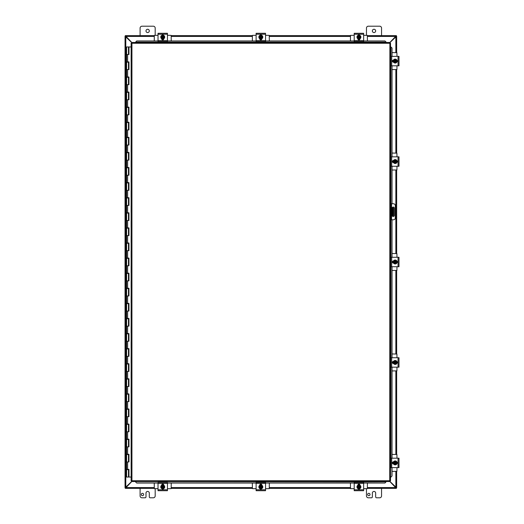 <?xml version="1.0" encoding="UTF-8"?>
<svg xmlns="http://www.w3.org/2000/svg" width="524" height="524" viewBox="0 0 524 524"><rect width="100%" height="100%" fill="white"/><g stroke="black" fill="none" stroke-linecap="round" stroke-linejoin="round"><path stroke-width="0.79" d="M149.294 30.916A1.651 1.651 0 0 1 147.644 32.567A1.651 1.651 0 0 1 145.993 30.916A1.651 1.651 0 0 1 147.644 29.265A1.651 1.651 0 0 1 149.294 30.916M140.098 35.632L140.098 28.086A1.886 1.886 0 0 1 141.984 26.2L153.303 26.2A1.886 1.886 0 0 1 155.189 28.086L155.189 35.304M375.662 30.916A1.651 1.651 0 0 1 374.012 32.567A1.651 1.651 0 0 1 372.361 30.916A1.651 1.651 0 0 1 374.012 29.265A1.651 1.651 0 0 1 375.662 30.916M366.466 35.304L366.466 28.086A1.886 1.886 0 0 1 368.352 26.2L379.671 26.2A1.886 1.886 0 0 1 381.557 28.086L381.557 35.632M155.189 488.696L155.189 495.914A1.886 1.886 0 0 1 153.303 497.8L150.237 497.8A0.943 0.943 0 0 1 149.294 496.857L149.294 493.084A1.651 1.651 0 0 0 147.644 491.433A1.651 1.651 0 0 0 145.993 493.084L145.993 496.857A0.943 0.943 0 0 1 145.05 497.8L141.984 497.8A1.886 1.886 0 0 1 140.098 495.914L140.098 488.368M143.642 494.492A1.179 1.179 0 0 1 142.463 495.678A1.179 1.179 0 0 1 141.277 494.492A1.179 1.179 0 0 1 142.463 493.313A1.179 1.179 0 0 1 143.642 494.492M392.921 208.002L392.921 210.831L393.478 210.831L393.478 208.002L392.044 208.002M392.921 210.831L393.203 215.547M393.478 215.547L393.478 212.718L392.921 212.718M392.044 215.547L392.921 215.547M393.478 210.831L393.478 212.718M381.557 488.368L381.557 495.914A1.886 1.886 0 0 1 379.671 497.8L376.605 497.8A0.943 0.943 0 0 1 375.662 496.857L375.662 493.084A1.651 1.651 0 0 0 374.012 491.433A1.651 1.651 0 0 0 372.361 493.084L372.361 496.857A0.943 0.943 0 0 1 371.418 497.8L368.352 497.8A1.886 1.886 0 0 1 366.466 495.914L366.466 488.696M370.01 494.492A1.179 1.179 0 0 1 368.831 495.678A1.179 1.179 0 0 1 367.645 494.492A1.179 1.179 0 0 1 368.831 493.313A1.179 1.179 0 0 1 370.01 494.492M154.246 36.425L125.753 36.425L125.288 35.652L131.799 42.47L389.876 42.47L389.725 43.263L390.518 43.112L390.518 480.888L389.725 480.737L389.876 481.53L131.779 481.53L125.288 488.348L125.753 487.575L154.246 487.575M367.409 487.575L395.902 487.575L396.367 488.348L389.856 481.53M154.246 488.368L125.288 488.348M396.367 488.348L367.409 488.368M350.432 488.368L269.316 488.368M252.339 488.368L171.224 488.368M389.856 42.47L396.367 35.652L395.902 36.425L367.409 36.425M367.409 35.632L396.367 35.652M125.288 35.652L154.246 35.632M171.224 35.632L252.339 35.632M269.316 35.632L350.432 35.632M131.779 42.608L125.046 36.189L125.799 36.634L125.799 487.366L125.046 487.811L131.779 481.392M395.856 52.61L395.856 36.634L396.609 36.189L389.876 42.608M389.876 481.392L396.609 487.811L395.856 487.366L395.856 471.39M125.046 487.811L125.046 36.189M396.648 487.811L396.648 471.39L396.609 487.811M396.609 36.189L396.648 52.61L396.648 36.189M396.648 69.587L396.648 153.06L396.648 69.587M396.648 170.038L396.648 253.511L396.648 170.038M396.648 270.489L396.648 353.962L396.648 270.489M396.648 370.94L396.648 454.413L396.648 370.94M393.203 216.491A1.179 1.179 0 0 1 392.024 215.312L392.024 208.238A1.179 1.179 0 0 1 393.203 207.059A1.179 1.179 0 0 1 394.382 208.238L394.382 215.312A1.179 1.179 0 0 1 393.203 216.491M390.518 204.308L390.518 219.792L393.432 219.792A1.886 1.886 0 0 0 395.319 217.905L395.319 205.644A1.886 1.886 0 0 0 393.432 203.757L390.518 203.757L390.518 46.885L392.018 48.018L390.793 46.885L390.793 56.382M390.518 205.644L391.074 205.644L391.074 203.757M391.074 219.792L391.074 217.905L390.518 217.905M391.074 205.644L391.074 217.905M135.552 481.916L136.685 483.03L135.552 481.916M363.636 482.931L384.97 483.03L386.103 481.805L135.552 481.53M136.685 482.931L158.019 482.931M167.451 482.931L256.112 482.931M265.544 482.931L354.204 482.931M386.103 481.53L384.97 482.931M390.904 477.115L392.018 475.982L390.904 477.115M390.793 467.618L390.518 219.792M391.919 475.982L391.919 467.618M391.919 458.186L391.919 367.167M391.919 357.735L391.919 266.716M391.919 257.284L391.919 219.792M391.919 203.757L391.919 166.265M391.919 156.833L391.919 65.814M391.919 56.382L391.919 48.018M386.103 42.084L384.97 40.97L386.103 42.084M386.103 42.182L135.552 42.47L136.685 40.97L135.552 42.195L386.103 42.195M384.97 41.069L363.636 41.069M354.204 41.069L265.544 41.069M256.112 41.069L167.451 41.069M158.019 41.069L136.685 41.069M392.018 475.982L392.018 467.618M392.018 458.186L392.018 367.167M392.018 357.735L392.018 266.716M392.018 257.284L392.018 219.792M392.018 203.757L392.018 166.265M392.018 156.833L392.018 65.814M392.018 56.382L392.018 48.018M136.685 483.03L158.019 483.03M167.451 483.03L256.112 483.03M265.544 483.03L354.204 483.03M363.636 483.03L384.97 483.03M384.97 40.97L363.636 40.97M354.204 40.97L265.544 40.97M256.112 40.97L167.451 40.97M158.019 40.97L136.685 40.97M131.806 481.504L131.93 480.737L131.138 480.888L131.93 480.737L131.779 481.53L131.93 480.737L389.725 480.737L389.876 42.47M131.164 43.138L131.93 43.263L131.779 42.47L131.93 43.263L131.138 43.112L131.93 43.263L131.93 480.737L131.164 480.862M390.491 43.138L389.725 43.263L390.518 43.112M390.491 480.862L389.725 480.737L389.876 481.53M131.138 480.888L131.138 43.112M389.725 480.737L390.518 480.888M128.295 469.655L126.585 469.655L126.585 477.05L128.924 477.05L128.924 469.353M127.607 54.496L127.607 61.891L126.585 61.891L126.585 46.95L128.963 46.95L128.963 54.496L126.585 54.496L128.472 54.496L128.472 46.95M128.295 62.192L126.585 62.192L126.585 69.587L128.472 69.587L128.472 62.192L128.884 61.891M128.295 77.283L126.585 77.283L126.585 84.678L128.472 84.678L128.472 77.283L128.884 76.982M128.295 92.375L126.585 92.375L126.585 99.77L128.472 99.77L128.472 92.375L128.884 92.073M128.295 107.466L126.585 107.466L126.585 114.861L128.472 114.861L128.472 107.466L128.884 107.165M128.295 122.557L126.585 122.557L126.585 129.952L128.472 129.952L128.472 122.557L128.884 122.256M128.295 137.648L126.585 137.648L126.585 145.043L128.472 145.043L128.472 137.648L128.884 137.347M128.295 152.739L126.585 152.739L126.585 160.134L128.472 160.134L128.472 152.739L128.884 152.438M128.295 167.831L126.585 167.831L126.585 175.226L128.472 175.226L128.472 167.831L128.884 167.529M128.295 182.922L126.585 182.922L126.585 190.317L128.472 190.317L128.472 182.922L128.884 182.621M128.295 198.013L126.585 198.013L126.585 205.408L128.472 205.408L128.472 198.013L128.884 197.712M128.295 213.104L126.585 213.104L126.585 220.499L128.472 220.499L128.472 213.104L128.884 212.803M128.295 228.195L126.585 228.195L126.585 235.59L128.472 235.59L128.472 228.195L128.884 227.894M128.295 243.287L126.585 243.287L126.585 250.682L128.472 250.682L128.472 243.287L128.884 242.985M128.295 258.378L126.585 258.378L126.585 265.773L128.472 265.773L128.472 258.378L128.884 258.077M128.295 273.469L126.585 273.469L126.585 280.864L128.472 280.864L128.472 273.469L128.884 273.168M128.295 288.56L126.585 288.56L126.585 295.955L128.472 295.955L128.472 288.56L128.884 288.259M128.295 303.651L126.585 303.651L126.585 311.046L128.472 311.046L128.472 303.651L128.884 303.35M128.295 318.743L126.585 318.743L126.585 326.138L128.472 326.138L128.472 318.743L128.884 318.441M128.295 333.834L126.585 333.834L126.585 341.229L128.472 341.229L128.472 333.834L128.884 333.533M128.295 348.925L126.585 348.925L126.585 356.32L128.472 356.32L128.472 348.925L128.884 348.624M128.295 364.016L126.585 364.016L126.585 371.411L128.472 371.411L128.472 364.016L128.884 363.715M128.295 379.107L126.585 379.107L126.585 386.502L128.472 386.502L128.472 379.107L128.884 378.806M128.295 394.199L126.585 394.199L126.585 401.594L128.472 401.594L128.472 394.199L128.884 393.897M128.295 409.29L126.585 409.29L126.585 416.685L128.472 416.685L128.472 409.29L128.884 408.989M128.295 424.381L126.585 424.381L126.585 431.776L128.472 431.776L128.472 424.381L128.884 424.08M128.295 439.472L126.585 439.472L126.585 446.867L128.472 446.867L128.472 439.472L128.884 439.171M128.295 454.563L126.585 454.563L126.585 461.958L128.472 461.958L128.472 454.563L128.884 454.262M128.884 469.353L128.472 469.655L128.472 477.05M128.924 54.496L128.924 46.95M127.607 61.891L128.963 61.891L128.963 69.587L126.585 69.587L126.585 76.982L128.963 76.982L128.963 84.678L126.585 84.678L126.585 92.073L128.963 92.073L128.963 99.77L126.585 99.77L126.585 107.165L128.963 107.165L128.963 114.861L126.585 114.861L126.585 122.256L128.963 122.256L128.963 129.952L126.585 129.952L126.585 137.347L128.963 137.347L128.963 145.043L126.585 145.043L126.585 152.438L128.963 152.438L128.963 160.134L126.585 160.134L126.585 167.529L128.963 167.529L128.963 175.226L126.585 175.226L126.585 182.621L128.963 182.621L128.963 190.317L126.585 190.317L126.585 197.712L128.963 197.712L128.963 205.408L126.585 205.408L126.585 212.803L128.963 212.803L128.963 220.499L126.585 220.499L126.585 227.894L128.963 227.894L128.963 235.59L126.585 235.59L126.585 242.985L128.963 242.985L128.963 250.682L126.585 250.682L126.585 258.077L128.963 258.077L128.963 265.773L126.585 265.773L126.585 273.168L128.963 273.168L128.963 280.864L126.585 280.864L126.585 288.259L128.963 288.259L128.963 295.955L126.585 295.955L126.585 303.35L128.963 303.35L128.963 311.046L126.585 311.046L126.585 318.441L128.963 318.441L128.963 326.138L126.585 326.138L126.585 333.533L128.963 333.533L128.963 341.229L126.585 341.229L126.585 348.624L128.963 348.624L128.963 356.32L126.585 356.32L126.585 363.715L128.963 363.715L128.963 371.411L126.585 371.411L126.585 378.806L128.963 378.806L128.963 386.502L126.585 386.502L126.585 393.897L128.963 393.897L128.963 401.594L126.585 401.594L126.585 408.989L128.963 408.989L128.963 416.685L126.585 416.685L126.585 424.08L128.963 424.08L128.963 431.776L126.585 431.776L126.585 439.171L128.963 439.171L128.963 446.867L126.585 446.867L126.585 454.262L128.963 454.262L128.963 461.958L126.585 461.958L126.585 469.353L128.963 469.353L128.963 477.05L131.138 477.05M128.924 69.587L128.924 61.891M128.924 84.678L128.924 76.982M128.924 99.77L128.924 92.073M128.924 114.861L128.924 107.165M128.924 129.952L128.924 122.256M128.924 145.043L128.924 137.347M128.924 160.134L128.924 152.438M128.924 175.226L128.924 167.529M128.924 190.317L128.924 182.621M128.924 205.408L128.924 197.712M128.924 220.499L128.924 212.803M128.924 235.59L128.924 227.894M128.924 250.682L128.924 242.985M128.924 265.773L128.924 258.077M128.924 280.864L128.924 273.168M128.924 295.955L128.924 288.259M128.924 311.046L128.924 303.35M128.924 326.138L128.924 318.441M128.924 341.229L128.924 333.533M128.924 356.32L128.924 348.624M128.924 371.411L128.924 363.715M128.924 386.502L128.924 378.806M128.924 401.594L128.924 393.897M128.924 416.685L128.924 408.989M128.924 431.776L128.924 424.08M128.924 446.867L128.924 439.171M128.924 461.958L128.924 454.262M131.138 46.95L128.963 46.95M161.968 35.272A1.061 1.061 0 0 1 163.501 35.272M158.019 40.597L158.019 41.54L167.451 41.54L167.451 33.287L158.019 33.287L158.019 40.597L167.451 40.597M159.859 33.287L165.08 33.3M163.796 38.724L163.796 38.828A1.061 1.061 0 0 1 162.735 39.889A1.061 1.061 0 0 1 161.674 38.828L161.674 38.724M162.735 35.115A1.965 1.965 0 0 1 164.7 37.073A1.965 1.965 0 0 1 162.735 39.038A1.965 1.965 0 0 1 160.77 37.073A1.965 1.965 0 0 1 162.735 35.115M164.15 37.361L161.32 37.361L161.32 36.791L164.15 36.791L164.15 37.892L163.442 38.298A1.415 1.415 0 0 0 164.123 37.361M161.346 37.361A1.415 1.415 0 0 0 162.027 38.298L161.32 37.361M161.32 36.791L162.027 35.848A1.415 1.415 0 0 0 161.346 36.791M164.123 36.791A1.415 1.415 0 0 0 162.027 35.848L162.735 35.442L164.15 36.261L164.15 36.791M161.641 36.791A1.133 1.133 0 0 1 163.829 36.791M163.829 37.361A1.133 1.133 0 0 1 161.641 37.361M162.027 38.298A1.415 1.415 0 0 0 163.442 38.298L162.735 38.711L162.027 38.298M161.674 38.874L162.486 39.149M154.246 40.97L154.311 35.37L158.019 35.304M167.451 35.304L171.158 35.37L171.224 40.97M163.763 39.077L163.318 39.077M162.152 39.077L161.706 39.077M171.224 483.03L171.158 488.63L167.451 488.696M158.019 488.696L154.311 488.63L154.246 483.03M161.706 484.923L162.152 484.923M163.318 484.923L163.763 484.923M163.501 488.728A1.061 1.061 0 0 1 161.968 488.728M167.451 483.403L167.451 482.46L158.019 482.46L158.019 490.713L167.451 490.713L167.451 483.403L158.019 483.403M165.61 490.713L160.39 490.7M161.674 485.276L161.674 485.172A1.061 1.061 0 0 1 162.735 484.111A1.061 1.061 0 0 1 163.796 485.172L163.796 485.276M162.735 488.885A1.965 1.965 0 0 1 160.77 486.927A1.965 1.965 0 0 1 162.735 484.962A1.965 1.965 0 0 1 164.7 486.927A1.965 1.965 0 0 1 162.735 488.885M161.32 486.639L164.15 486.639L164.15 487.209L161.32 487.209L161.32 486.108L162.027 485.702A1.415 1.415 0 0 0 161.346 486.639M164.123 486.639A1.415 1.415 0 0 0 163.442 485.702L164.15 486.639M164.15 487.209L163.442 488.152A1.415 1.415 0 0 0 164.123 487.209M161.346 487.209A1.415 1.415 0 0 0 163.442 488.152L162.735 488.558L161.32 487.739L161.32 487.209M163.829 487.209A1.133 1.133 0 0 1 161.641 487.209M161.641 486.639A1.133 1.133 0 0 1 163.829 486.639M163.442 485.702A1.415 1.415 0 0 0 162.027 485.702L162.735 485.29L163.442 485.702M163.449 484.969L162.525 484.851M162.656 489.01L163.174 488.964M260.061 35.272A1.061 1.061 0 0 1 261.594 35.272M256.112 40.597L256.112 41.54L265.544 41.54L265.544 33.287L256.112 33.287L256.112 40.597L265.544 40.597M263.703 33.287L263.172 33.3M261.889 38.724L261.889 38.828A1.061 1.061 0 0 1 260.828 39.889A1.061 1.061 0 0 1 259.766 38.828L259.766 38.724M260.828 35.115A1.965 1.965 0 0 1 262.793 37.073A1.965 1.965 0 0 1 260.828 39.038A1.965 1.965 0 0 1 258.863 37.073A1.965 1.965 0 0 1 260.828 35.115M262.242 37.361L259.413 37.361L259.413 36.791L262.242 36.791L262.242 37.892L261.535 38.298A1.415 1.415 0 0 0 262.216 37.361M259.439 37.361A1.415 1.415 0 0 0 260.12 38.298L259.413 37.361M259.413 36.791L260.12 35.848A1.415 1.415 0 0 0 259.439 36.791M262.216 36.791A1.415 1.415 0 0 0 260.12 35.848L260.828 35.442L262.242 36.261L262.242 36.791M259.734 36.791A1.133 1.133 0 0 1 261.921 36.791M261.921 37.361A1.133 1.133 0 0 1 259.734 37.361M260.12 38.298A1.415 1.415 0 0 0 261.535 38.298L260.828 38.711L260.12 38.298M259.799 39.077L260.579 39.149M252.339 40.97L252.404 35.37L256.112 35.304M265.544 35.304L269.251 35.37L269.316 40.97M261.856 39.077L261.411 39.077M269.316 483.03L269.251 488.63L265.544 488.696M256.112 488.696L252.404 488.63L252.339 483.03M259.799 484.923L260.245 484.923M261.411 484.923L261.856 484.923M261.594 488.728A1.061 1.061 0 0 1 260.061 488.728M265.544 483.403L265.544 482.46L256.112 482.46L256.112 490.713L265.544 490.713L265.544 483.403L256.112 483.403M263.703 490.713L258.483 490.7M259.766 485.276L259.766 485.172A1.061 1.061 0 0 1 260.828 484.111A1.061 1.061 0 0 1 261.889 485.172L261.889 485.276M260.828 488.885A1.965 1.965 0 0 1 258.863 486.927A1.965 1.965 0 0 1 260.828 484.962A1.965 1.965 0 0 1 262.793 486.927A1.965 1.965 0 0 1 260.828 488.885M259.413 486.639L262.242 486.639L262.242 487.209L259.413 487.209L259.413 486.108L260.12 485.702A1.415 1.415 0 0 0 259.439 486.639M262.242 487.209L261.535 488.152A1.415 1.415 0 0 0 262.216 487.209M262.242 486.108L262.242 486.639A1.415 1.415 0 0 0 261.535 485.702L262.242 486.108M259.439 487.209A1.415 1.415 0 0 0 261.535 488.152L260.828 488.558L259.413 487.739L259.413 487.209M261.921 487.209A1.133 1.133 0 0 1 259.734 487.209M259.734 486.639A1.133 1.133 0 0 1 261.921 486.639M261.535 485.702A1.415 1.415 0 0 0 260.12 485.702L260.828 485.29L261.535 485.702M261.542 484.969L261.882 485.126M260.749 489.01L261.266 488.964M358.154 35.272A1.061 1.061 0 0 1 359.687 35.272M354.204 40.597L354.204 41.54L363.636 41.54L363.636 33.287L354.204 33.287L354.204 40.597L363.636 40.597M356.045 33.287L361.265 33.3M359.981 38.724L359.981 38.828A1.061 1.061 0 0 1 358.92 39.889A1.061 1.061 0 0 1 357.859 38.828L357.859 38.724M358.92 35.115A1.965 1.965 0 0 1 360.885 37.073A1.965 1.965 0 0 1 358.92 39.038A1.965 1.965 0 0 1 356.955 37.073A1.965 1.965 0 0 1 358.92 35.115M360.335 37.361L357.506 37.361L357.506 36.791L360.335 36.791L360.335 37.892L359.628 38.298A1.415 1.415 0 0 0 360.309 37.361M357.532 37.361A1.415 1.415 0 0 0 358.213 38.298L357.506 37.361M357.506 36.791L358.213 35.848A1.415 1.415 0 0 0 357.532 36.791M360.309 36.791A1.415 1.415 0 0 0 358.213 35.848L358.92 35.442L360.335 36.261L360.335 36.791M357.827 36.791A1.133 1.133 0 0 1 360.014 36.791M360.014 37.361A1.133 1.133 0 0 1 357.827 37.361M358.213 38.298A1.415 1.415 0 0 0 359.628 38.298L358.92 38.711L358.213 38.298M358.206 39.031L358.671 39.149M350.432 40.97L350.497 35.37L354.204 35.304M363.636 35.304L367.344 35.37L367.409 40.97M359.949 39.077L359.503 39.077M367.409 483.03L367.344 488.63L363.636 488.696M354.204 488.696L350.497 488.63L350.432 483.03M357.892 484.923L358.337 484.923M359.503 484.923L359.949 484.923M359.687 488.728A1.061 1.061 0 0 1 358.154 488.728M363.636 483.403L363.636 482.46L354.204 482.46L354.204 490.713L363.636 490.713L363.636 483.403L354.204 483.403M361.796 490.713L356.575 490.7M357.859 485.276L357.859 485.172A1.061 1.061 0 0 1 358.92 484.111A1.061 1.061 0 0 1 359.981 485.172L359.981 485.276M358.92 488.885A1.965 1.965 0 0 1 356.955 486.927A1.965 1.965 0 0 1 358.92 484.962A1.965 1.965 0 0 1 360.885 486.927A1.965 1.965 0 0 1 358.92 488.885M357.506 486.639L360.335 486.639L360.335 487.209L357.506 487.209L357.506 486.108L358.213 485.702A1.415 1.415 0 0 0 357.532 486.639M360.309 486.639A1.415 1.415 0 0 0 359.628 485.702L360.335 486.639M360.335 487.209L359.628 488.152A1.415 1.415 0 0 0 360.309 487.209M357.532 487.209A1.415 1.415 0 0 0 359.628 488.152L358.92 488.558L357.506 487.739L357.506 487.209M360.014 487.209A1.133 1.133 0 0 1 357.827 487.209M357.827 486.639A1.133 1.133 0 0 1 360.014 486.639M359.628 485.702A1.415 1.415 0 0 0 358.213 485.702L358.92 485.29L359.628 485.702M359.634 484.969L358.711 484.851M392.018 454.413L396.91 454.478L396.976 458.186M396.976 467.618L396.91 471.325L392.018 471.39M393.203 463.93L393.203 463.485M393.203 462.319L393.203 461.873M397.009 462.135A1.061 1.061 0 0 1 397.009 463.668M391.683 458.186L390.74 458.186L390.74 467.618L398.993 467.618L398.993 458.186L391.683 458.186L391.683 467.618M398.993 465.777L398.98 465.246M393.557 463.963L393.452 463.963A1.061 1.061 0 0 1 392.391 462.902A1.061 1.061 0 0 1 393.452 461.841L393.557 461.841M397.166 462.902A1.965 1.965 0 0 1 395.207 464.867A1.965 1.965 0 0 1 393.242 462.902A1.965 1.965 0 0 1 395.207 460.937A1.965 1.965 0 0 1 397.166 462.902M394.919 464.316L394.919 461.487L395.489 461.487L395.489 464.316L394.389 464.316L393.983 463.609A1.415 1.415 0 0 0 394.919 464.29M394.919 461.513A1.415 1.415 0 0 0 393.983 462.194L394.919 461.487M395.489 461.487L396.432 462.194A1.415 1.415 0 0 0 395.489 461.513M395.489 464.29A1.415 1.415 0 0 0 396.432 462.194L396.838 462.902L396.02 464.316L395.489 464.316M395.489 461.808A1.133 1.133 0 0 1 395.489 463.995M394.919 463.995A1.133 1.133 0 0 1 394.919 461.808M393.983 462.194A1.415 1.415 0 0 0 393.983 463.609L393.57 462.902L393.983 462.194M392.018 353.962L396.91 354.028L396.976 357.735M396.976 367.167L396.91 370.874L392.018 370.94M393.203 363.479L393.203 363.034M393.203 361.868L393.203 361.422M397.009 361.684A1.061 1.061 0 0 1 397.009 363.217M391.683 357.735L390.74 357.735L390.74 367.167L398.993 367.167L398.993 357.735L391.683 357.735L391.683 367.167M398.993 365.326L398.98 364.796M393.557 363.512L393.452 363.512A1.061 1.061 0 0 1 392.391 362.451A1.061 1.061 0 0 1 393.452 361.39L393.557 361.39M397.166 362.451A1.965 1.965 0 0 1 395.207 364.416A1.965 1.965 0 0 1 393.242 362.451A1.965 1.965 0 0 1 395.207 360.486A1.965 1.965 0 0 1 397.166 362.451M394.919 363.866L394.919 361.036L395.489 361.036L395.489 363.866L394.389 363.866L393.983 363.158A1.415 1.415 0 0 0 394.919 363.839M394.919 361.062A1.415 1.415 0 0 0 393.983 361.743L394.919 361.036M395.489 361.036L396.432 361.743A1.415 1.415 0 0 0 395.489 361.062M395.489 363.839A1.415 1.415 0 0 0 396.432 361.743L396.838 362.451L396.02 363.866L395.489 363.866M395.489 361.357A1.133 1.133 0 0 1 395.489 363.545M394.919 363.545A1.133 1.133 0 0 1 394.919 361.357M393.983 361.743A1.415 1.415 0 0 0 393.983 363.158L393.57 362.451L393.983 361.743M392.018 253.511L396.91 253.577L396.976 257.284M396.976 266.716L396.91 270.423L392.018 270.489M393.203 263.028L393.203 262.583M393.203 261.417L393.203 260.972M397.009 261.234A1.061 1.061 0 0 1 397.009 262.766M391.683 257.284L390.74 257.284L390.74 266.716L398.993 266.716L398.993 257.284L391.683 257.284L391.683 266.716M398.993 259.125L398.98 264.345M393.557 263.061L393.452 263.061A1.061 1.061 0 0 1 392.391 262A1.061 1.061 0 0 1 393.452 260.939L393.557 260.939M397.166 262A1.965 1.965 0 0 1 395.207 263.965A1.965 1.965 0 0 1 393.242 262A1.965 1.965 0 0 1 395.207 260.035A1.965 1.965 0 0 1 397.166 262M394.919 263.415L394.919 260.585L395.489 260.585L395.489 263.415L394.389 263.415L393.983 262.707A1.415 1.415 0 0 0 394.919 263.389M394.919 260.611A1.415 1.415 0 0 0 393.983 261.293L394.919 260.585M395.489 260.585L396.432 261.293A1.415 1.415 0 0 0 395.489 260.611M395.489 263.389A1.415 1.415 0 0 0 396.432 261.293L396.838 262L396.02 263.415L395.489 263.415M395.489 260.906A1.133 1.133 0 0 1 395.489 263.094M394.919 263.094A1.133 1.133 0 0 1 394.919 260.906M393.983 261.293A1.415 1.415 0 0 0 393.983 262.707L393.57 262L393.983 261.293M392.018 153.06L396.91 153.126L396.976 156.833M396.976 166.265L396.91 169.972L392.018 170.038M393.203 162.578L393.203 162.132M393.203 160.966L393.203 160.521M397.009 160.783A1.061 1.061 0 0 1 397.009 162.316M391.683 156.833L390.74 156.833L390.74 166.265L398.993 166.265L398.993 156.833L391.683 156.833L391.683 166.265M398.993 164.425L398.98 163.894M393.557 162.61L393.452 162.61A1.061 1.061 0 0 1 392.391 161.549A1.061 1.061 0 0 1 393.452 160.488L393.557 160.488M397.166 161.549A1.965 1.965 0 0 1 395.207 163.514A1.965 1.965 0 0 1 393.242 161.549A1.965 1.965 0 0 1 395.207 159.584A1.965 1.965 0 0 1 397.166 161.549M394.919 162.964L394.919 160.134L395.489 160.134L395.489 162.964L394.389 162.964L393.983 162.257A1.415 1.415 0 0 0 394.919 162.938M395.489 160.134L396.432 160.842A1.415 1.415 0 0 0 395.489 160.161M394.389 160.134L394.919 160.134A1.415 1.415 0 0 0 393.983 160.842L394.389 160.134M395.489 162.938A1.415 1.415 0 0 0 396.432 160.842L396.838 161.549L396.02 162.964L395.489 162.964M395.489 160.455A1.133 1.133 0 0 1 395.489 162.643M394.919 162.643A1.133 1.133 0 0 1 394.919 160.455M393.983 160.842A1.415 1.415 0 0 0 393.983 162.257L393.57 161.549L393.983 160.842M393.249 160.835L393.406 160.495L393.249 160.835M392.018 52.61L396.91 52.675L396.976 56.382M396.976 65.814L396.91 69.522L392.018 69.587M393.203 62.127L393.203 61.681M393.203 60.515L393.203 60.07M397.009 60.332A1.061 1.061 0 0 1 397.009 61.865M391.683 56.382L390.74 56.382L390.74 65.814L398.993 65.814L398.993 56.382L391.683 56.382L391.683 65.814M398.993 58.223L398.98 63.443M393.557 62.16L393.452 62.16A1.061 1.061 0 0 1 392.391 61.098A1.061 1.061 0 0 1 393.452 60.037L393.557 60.037M397.166 61.098A1.965 1.965 0 0 1 395.207 63.063A1.965 1.965 0 0 1 393.242 61.098A1.965 1.965 0 0 1 395.207 59.133A1.965 1.965 0 0 1 397.166 61.098M394.919 62.513L394.919 59.684L395.489 59.684L395.489 62.513L394.389 62.513L393.983 61.806A1.415 1.415 0 0 0 394.919 62.487M394.919 59.71A1.415 1.415 0 0 0 393.983 60.391L394.919 59.684M395.489 59.684L396.432 60.391A1.415 1.415 0 0 0 395.489 59.71M395.489 62.487A1.415 1.415 0 0 0 396.432 60.391L396.838 61.098L396.02 62.513L395.489 62.513M395.489 60.005A1.133 1.133 0 0 1 395.489 62.192M394.919 62.192A1.133 1.133 0 0 1 394.919 60.005M393.983 60.391A1.415 1.415 0 0 0 393.983 61.806L393.57 61.098L393.983 60.391M392.45 208.002L392.45 215.547M171.224 487.575L252.339 487.575M269.316 487.575L350.432 487.575M350.432 36.425L269.316 36.425M252.339 36.425L171.224 36.425M395.856 454.413L395.856 370.94M395.856 353.962L395.856 270.489M395.856 253.511L395.856 170.038M395.856 153.06L395.856 69.587M391.546 219.792L391.546 203.757M390.793 65.814L390.793 156.833M390.793 166.265L390.793 203.757M390.793 219.792L390.793 257.284M390.793 266.716L390.793 357.735M390.793 367.167L390.793 458.186M389.725 43.263L131.93 43.263M127.607 69.587L127.607 76.982M127.607 84.678L127.607 92.073M127.607 99.77L127.607 107.165M127.607 114.861L127.607 122.256M127.607 129.952L127.607 137.347M127.607 145.043L127.607 152.438M127.607 160.134L127.607 167.529M127.607 175.226L127.607 182.621M127.607 190.317L127.607 197.712M127.607 205.408L127.607 212.803M127.607 220.499L127.607 227.894M127.607 235.59L127.607 242.985M127.607 250.682L127.607 258.077M127.607 265.773L127.607 273.168M127.607 280.864L127.607 288.259M127.607 295.955L127.607 303.35M127.607 311.046L127.607 318.441M127.607 326.138L127.607 333.533M127.607 341.229L127.607 348.624M127.607 356.32L127.607 363.715M127.607 371.411L127.607 378.806M127.607 386.502L127.607 393.897M127.607 401.594L127.607 408.989M127.607 416.685L127.607 424.08M127.607 431.776L127.607 439.171M127.607 446.867L127.607 454.262M127.607 461.958L127.607 469.353M158.019 34.23L167.451 34.23M167.451 489.77L158.019 489.77M261.162 35.016L260.579 35.003M256.112 34.23L265.544 34.23M265.544 489.77L256.112 489.77M359.254 35.016L358.671 35.003M354.204 34.23L363.636 34.23M363.636 489.77L354.204 489.77M398.05 458.186L398.05 467.618M398.05 357.735L398.05 367.167M398.05 257.284L398.05 266.716M398.05 156.833L398.05 166.265M398.05 56.382L398.05 65.814M161.929 38.999L162.316 39.117M163.115 39.123L163.593 38.979M162.715 39.162L163.796 38.874M163.54 485.001L163.154 484.883M162.185 484.91L161.772 485.073M260.022 38.999L260.408 39.117M261.207 39.123L261.686 38.979M261.266 35.036L260.867 34.99M261.306 39.104L261.889 38.874M261.633 485.001L261.247 484.883M260.448 484.877L259.845 485.086M261.673 485.021L260.618 484.851M260.277 484.91L259.865 485.073M259.793 485.113L260.317 484.903M358.115 38.999L358.501 39.117M359.3 39.123L359.778 38.979M359.359 35.036L358.96 34.99M358.901 39.162L359.981 38.874M359.831 38.953L359.451 39.09M359.726 485.001L359.34 484.883M359.359 488.964L358.861 489.01M358.37 484.91L357.958 485.073M393.282 462.096L393.164 462.482M393.157 463.281L393.367 463.884M397.244 463.34L397.29 462.921M393.282 361.645L393.164 362.032M393.157 362.831L393.367 363.433M397.244 362.89L397.29 362.47M393.282 261.194L393.164 261.581M393.157 262.38L393.367 262.983M397.244 262.439L397.29 262.02M393.282 160.744L393.164 161.13M393.157 161.929L393.367 162.532M397.244 161.988L397.29 161.569M393.282 60.293L393.164 60.679M393.157 61.478L393.367 62.081M397.244 61.537L397.29 61.118"/></g></svg>
